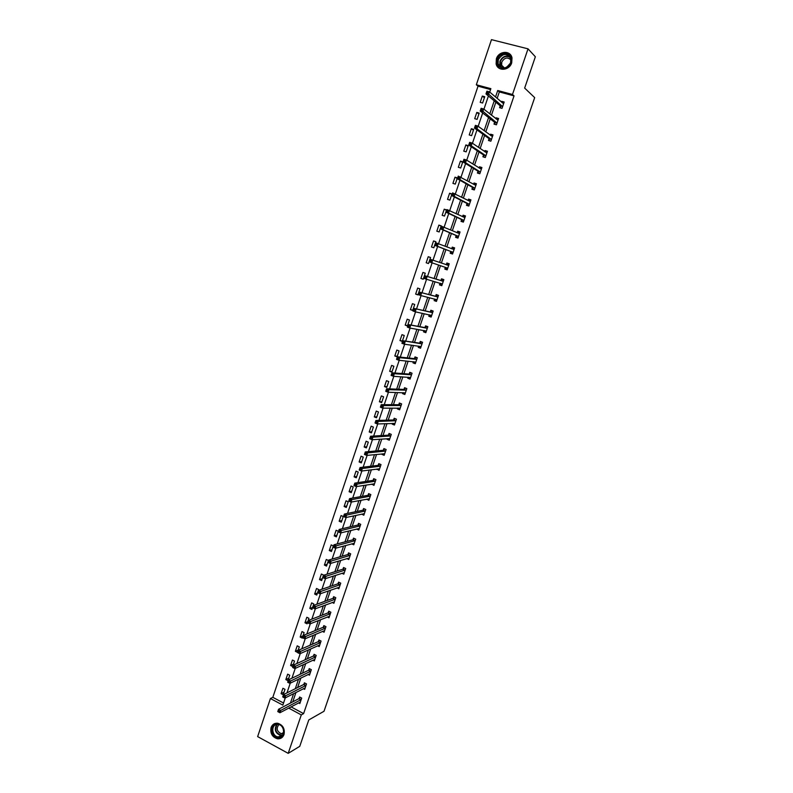 <?xml version="1.0" encoding="UTF-8"?>
<svg xmlns="http://www.w3.org/2000/svg" width="793" height="793" viewBox="0 0 793 793"><rect width="100%" height="100%" fill="white"/><g stroke="black" fill="none" stroke-linecap="round" stroke-linejoin="round"><path stroke-width="1.19" d="M511.713 62.806C509.384 70.775 497.687 71.578 496.131 63.946L496.359 58.851C498.668 50.831 510.553 50.038 512 57.869L511.713 62.806M284.013 734.536C282.804 737.579 280.663 739.007 277.59 738.818C272.247 737.173 270.076 733.406 271.077 727.528C272.336 724.376 274.556 722.958 277.748 723.266C282.952 725.02 285.034 728.777 284.013 734.536M490.58 89.559L478.03 86.179L476.335 84.762L491.472 39.65L528.029 48.839L535.354 56.759L524.659 88.082L534.68 97.618L324.01 711.271L308.784 719.935L299.764 746.332L288.206 753.35L257.646 736.608L270.413 698.534L282.843 705.126L285.282 697.89M478.03 86.179L272.822 697.344L270.413 698.534M272.822 697.344L283.557 703.024M283.17 694.757L284.994 689.345L282.913 688.265L281.099 693.667L283.17 694.757M287.909 680.672L289.742 675.249L287.661 674.169L285.837 679.591L287.909 680.672M292.676 666.536L294.51 661.094L292.429 660.024L290.595 665.466L292.676 666.536M297.454 652.352L299.298 646.88L297.206 645.829L295.363 651.291L297.454 652.352M302.262 638.107L304.106 632.616L302.004 631.575L300.16 637.057L302.262 638.107M307.079 623.813L308.933 618.302L306.822 617.261L304.968 622.773L307.079 623.813M311.917 609.46L313.78 603.929L311.659 602.898L309.795 608.429L311.917 609.46M316.764 595.057L318.637 589.506L316.516 588.485L314.643 594.036L316.764 595.057M321.641 580.595L323.524 575.024L321.383 574.013L319.51 579.584L321.641 580.595M326.538 566.083L328.421 560.482L326.28 559.481L324.396 565.082L326.538 566.083M331.444 551.512L333.338 545.891L331.187 544.9L329.293 550.52L331.444 551.512M336.381 536.881L338.284 531.241L336.123 530.259L334.22 535.899L336.381 536.881M341.327 522.19L343.24 516.53L341.069 515.559L339.166 521.219L341.327 522.19M346.293 507.451L348.216 501.771L346.035 500.809L344.122 506.489L346.293 507.451M351.289 492.651L353.212 486.942L351.021 486L349.098 491.7L351.289 492.651M356.295 477.792L358.228 472.063L356.027 471.131L354.104 476.851L356.295 477.792M361.321 462.884L363.253 457.125L361.053 456.203L359.12 461.952L361.321 462.884M366.366 447.906L368.309 442.127L366.098 441.215L364.156 446.984L366.366 447.906M371.431 432.879L373.384 427.08L371.164 426.168L369.211 431.967L371.431 432.879M376.516 417.782L378.479 411.964L376.249 411.071L374.296 416.88L376.516 417.782M381.621 402.636L383.594 396.787L381.354 395.905L379.391 401.744L381.621 402.636M386.756 387.42L388.729 381.552L386.478 380.68L384.506 386.548L386.756 387.42M391.901 372.155L393.883 366.267L391.633 365.404L389.65 371.283L391.901 372.155M397.065 356.82L399.057 350.912L396.797 350.06L394.805 355.968L397.065 356.82M402.249 341.426L404.252 335.498L401.982 334.656L399.979 340.584L402.249 341.426M407.463 325.982L409.466 320.015L407.186 319.192L405.183 325.15L407.463 325.982M412.687 310.459L414.709 304.482L412.419 303.669L410.407 309.647L412.687 310.459M417.941 294.887L419.963 288.88L417.663 288.077L415.641 294.084L417.941 294.887M423.214 279.255L425.246 273.218L422.937 272.425L420.905 278.452L423.214 279.255M428.498 263.554L430.54 257.497L428.23 256.714L426.188 262.761L428.498 263.554M433.811 247.783L435.863 241.706L433.533 240.943L431.491 247.01L433.811 247.783M439.153 231.962L441.205 225.856L438.866 225.103L436.814 231.199L439.153 231.962M444.506 216.073L446.568 209.937L444.229 209.193L442.167 215.319L444.506 216.073M449.879 200.114L451.96 193.958L449.601 193.224L447.53 199.38L449.879 200.114M455.281 184.095L457.363 177.919L455.004 177.196L452.922 183.371L455.281 184.095M460.703 168.017L462.795 161.812L460.416 161.098L458.334 167.303L460.703 168.017M466.145 151.859L468.247 145.634L465.858 144.941L463.766 151.166L466.145 151.859M471.607 135.653L473.718 129.398L471.329 128.714L469.218 134.959L471.607 135.653M477.099 119.366L479.21 113.092L476.811 112.418L474.7 118.692L477.099 119.366M482.61 103.021L484.731 96.716L482.322 96.062L480.201 102.356L482.61 103.021M291.071 706.87L303.6 713.631L514.042 95.884L499.332 91.919L497.132 98.401M495.853 102.188L491.452 115.183M490.213 118.841L485.792 131.886M484.592 135.425L480.161 148.529M479.002 151.939L474.551 165.093M473.431 168.384L468.96 181.597M467.89 184.759L463.399 198.022M462.369 201.075L457.858 214.388M456.867 217.322L452.337 230.684M451.386 233.499L446.836 246.91M445.924 249.607L441.364 263.078M440.492 265.655L435.952 279.077M435.04 281.743L430.549 295.006M429.618 297.762L425.177 310.866M424.215 313.721L419.834 326.666M418.833 329.61L414.501 342.398M413.47 345.431L409.198 358.069M408.137 361.192L403.915 373.681M402.824 376.893L398.641 389.224M397.531 392.525L393.397 404.708M392.257 408.098L388.183 420.131M387.004 423.611L382.979 435.486M381.77 439.054L377.795 450.791M376.556 454.439L372.641 466.026M371.372 469.763L367.496 481.202M366.197 485.029L362.381 496.319M361.053 500.224L357.276 511.376M355.928 515.371L352.201 526.374M350.823 530.448L347.136 541.312M345.728 545.465L342.1 556.2M340.663 560.433L337.075 571.019M335.617 575.331L332.079 585.779M330.592 590.18L327.103 600.489M325.586 604.97L322.136 615.14M320.59 619.69L317.19 629.731M315.624 634.36L312.273 644.273M310.678 648.981L307.367 658.745M305.751 663.533L302.48 673.178M300.834 678.035L297.613 687.541M295.948 692.477L292.766 701.855M298.614 702.885L299.843 703.53L301.697 698.098L299.595 696.997L299.1 698.464M303.372 688.711L304.661 689.375L306.514 683.913L304.403 682.823L303.907 684.3M308.15 674.486L309.478 675.17L311.342 669.688L309.23 668.608L308.725 670.085M312.938 660.202L314.325 660.906L316.199 655.405L314.078 654.334L313.572 655.811M317.735 645.859L319.192 646.582L321.066 641.061L318.935 640.001L318.429 641.487M322.553 631.466L324.079 632.209L325.953 626.668L323.822 625.618L323.306 627.114M327.39 617.004L328.976 617.787L330.869 612.216L328.718 611.175L328.213 612.682M332.227 602.492L333.893 603.295L335.796 597.714L333.635 596.683L333.129 598.19M337.084 587.93L338.839 588.763L340.742 583.152L338.571 582.131L338.066 583.638M341.942 573.299L343.795 574.162L345.708 568.531L343.528 567.52L343.022 569.037M346.819 558.609L348.771 559.511L350.694 553.861L348.514 552.86L347.988 554.376M351.695 543.859L353.767 544.801L355.69 539.131L353.509 538.13L352.984 539.666M359.189 528.852L356.592 529.05L358.783 530.031L360.716 524.342L358.525 523.36L358 524.887M361.648 514.132L363.818 515.202L365.761 509.493L363.551 508.521L363.035 510.058M366.733 499.164L368.874 500.324L370.827 494.584L368.606 493.623L368.081 495.169M371.828 484.126L373.949 485.385L375.912 479.616L373.681 478.675L373.156 480.221M376.953 469.04L379.044 470.378L381.007 464.599L378.776 463.657L378.251 465.223M382.097 453.893L381.929 454.389L384.159 455.321L386.132 449.512L383.891 448.59L383.366 450.156M387.252 438.688L387.053 439.282L389.294 440.204L391.276 434.376L389.026 433.454L388.491 435.03M392.436 423.412L392.198 424.116L394.458 425.028L396.441 419.17L394.18 418.268L393.645 419.844M397.64 408.088L397.362 408.891L399.632 409.793L401.625 403.915L399.355 403.013L398.82 404.599M402.864 392.694L402.557 393.606L404.826 394.488L406.829 388.59L404.559 387.708L404.014 389.294M408.108 377.24L407.761 378.251L410.04 379.133L412.053 373.206L409.773 372.333L409.228 373.929M413.371 361.727L412.994 362.847L415.284 363.709L417.306 357.762L415.007 356.9L414.461 358.505M418.654 346.144L418.238 347.374L420.538 348.226L422.57 342.259L420.27 341.406L419.715 343.022M423.968 330.512L423.512 331.841L425.821 332.683L427.853 326.686L425.544 325.854L424.998 327.469M429.291 314.801L428.805 316.248L431.124 317.081L433.166 311.054L430.847 310.232L430.292 311.857M434.643 299.04L434.118 300.587L436.447 301.409L438.499 295.363L436.17 294.55L435.615 296.176M440.006 283.23L439.451 284.865L441.79 285.678L443.852 279.612L441.513 278.809L440.958 280.444M445.369 267.449L444.814 269.085L447.153 269.878L449.225 263.791L446.875 262.998L446.32 264.644M450.741 251.589L450.186 253.235L452.545 254.028L454.617 247.902L452.258 247.129L451.703 248.774M456.144 235.67L455.588 237.325L457.948 238.098L460.039 231.962L457.67 231.189L457.135 232.755M461.576 219.691L461.011 221.356L463.38 222.109L465.471 215.944L463.102 215.19L462.597 216.658M467.018 203.642L466.453 205.308L468.832 206.061L470.933 199.866L468.554 199.122L468.088 200.5M474.412 189.646L473.044 189.22L474.313 189.943L476.424 183.728L474.026 182.995L473.59 184.263M474.313 189.943L471.914 189.21L472.489 187.535M477.971 171.357L477.406 173.033L479.805 173.756L481.926 167.511L479.517 166.798L479.121 167.967M483.492 155.111L482.917 156.796L485.326 157.51L487.457 151.245L485.038 150.531L484.682 151.602M489.023 138.795L488.448 140.49L490.867 141.194L493.008 134.899L490.58 134.205L490.252 135.167M494.584 122.419L493.999 124.124L496.438 124.808L498.579 118.494L496.14 117.81L495.853 118.672M500.165 105.975L499.58 107.689L502.019 108.354L504.179 102.01L501.731 101.345L501.473 102.099M528.029 48.839L512.486 94.486L497.717 90.511L495.516 97.024M514.042 95.884L512.486 94.486M303.6 713.631L301.29 714.909L288.206 753.35M288.721 708.109L301.29 714.909M494.227 100.83L489.806 113.875M488.567 117.552L484.126 130.667M482.927 134.215L478.476 147.379M477.317 150.809L472.846 164.022M471.726 167.323L467.236 180.596M466.155 183.778L461.645 197.1M460.614 200.163L456.084 213.535M455.093 216.489L450.543 229.911M449.591 232.736L445.032 246.207M444.11 248.923L439.54 262.443M438.658 265.04L434.098 278.521M433.186 281.198L428.686 294.52M427.744 297.286L423.293 310.45M422.322 313.314L417.921 326.32M416.92 329.273L412.578 342.12M411.537 345.173L407.245 357.861M406.185 361.003L401.942 373.533M400.852 376.764L396.659 389.145M395.538 392.466L391.395 404.698M390.245 408.108L386.151 420.191M384.972 423.68L380.937 435.615M379.728 439.193L375.733 450.979M374.494 454.647L370.559 466.274M369.29 470.031L365.404 481.52M364.106 485.356L360.26 496.705M358.932 500.621L355.145 511.822M353.787 515.827L350.05 526.879M348.662 530.973L344.975 541.887M343.557 546.06L339.919 556.825M338.482 561.077L334.884 571.713M333.417 576.045L329.868 586.533M328.371 590.954L324.862 601.302M323.346 605.793L319.886 616.012M318.34 620.582L314.93 630.663M313.354 635.312L309.994 645.264M308.388 649.982L305.067 659.796M303.441 664.603L300.17 674.278M298.515 679.165L295.293 688.711M293.608 693.667L290.426 703.074M489.727 92.097L490.877 88.667L476.335 84.762M286.987 692.864L290.248 683.179M291.923 678.233L295.234 668.41M296.879 663.543L300.23 653.591M301.855 648.793L305.255 638.702M306.851 633.994L310.301 623.764M311.867 619.125L315.366 608.766M316.903 604.207L320.441 593.699M321.958 589.219L325.546 578.573M327.033 574.182L330.671 563.397M332.128 559.075L335.816 548.151M337.243 543.919L340.98 532.846M342.388 528.693L346.174 517.472M347.542 513.408L351.378 502.038M352.716 498.063L356.602 486.545M357.921 482.65L361.856 470.992M363.144 467.186L367.129 455.37M368.388 451.653L372.423 439.689M373.652 436.051L377.736 423.938M378.935 420.389L383.069 408.127M384.238 404.668L388.431 392.248M389.571 388.877L393.814 376.308M394.914 373.027L399.216 360.3M400.287 357.108L404.638 344.221M405.679 341.129L410.09 328.074M411.101 325.08L415.552 311.867M416.533 308.963L421.053 295.591M421.995 292.776L426.565 279.245M427.486 276.529L432.106 262.83M432.998 260.193L437.627 246.454M438.559 243.709L443.178 230.01M444.149 227.145L448.749 213.505M449.76 210.512L454.349 196.922M455.4 193.809L459.97 180.269M461.06 177.037L465.61 163.546M466.74 160.196L471.28 146.764M472.45 143.275L476.97 129.903M478.189 126.285L482.679 112.963M483.938 109.226L488.419 95.963M291.031 706.979L288.682 708.218M499.332 91.919L497.717 90.511M284.023 692.21L281.099 693.667M288.741 678.213L285.837 679.591M293.479 664.157L290.595 665.466M298.237 650.042L295.363 651.291M303.005 635.887L300.16 637.057M307.803 621.672L304.968 622.773M312.611 607.398L309.795 608.429M317.438 593.075L314.643 594.036M322.285 578.702L319.51 579.584M327.152 564.259L324.396 565.082M332.029 549.777L329.293 550.52M336.936 535.225L334.22 535.899M341.852 520.624L339.166 521.219M346.799 505.974L344.122 506.489M363.61 513.805L361.618 514.231M351.755 491.264L349.098 491.7M368.695 498.975L366.663 499.362M356.731 476.484L354.104 476.851M373.81 484.097L371.729 484.424M361.727 461.665L359.12 461.952M378.955 469.159L376.814 469.436M366.743 446.776L364.156 446.984M384.119 454.171L381.929 454.389M371.788 431.828L369.211 431.967M389.323 439.124L387.053 439.282M376.844 416.831L374.296 416.88M394.557 424.027L392.198 424.116M381.919 401.773L379.391 401.744M399.841 408.881L397.362 408.891M387.014 386.657L384.506 386.548M403.538 392.713L405.114 393.655L402.557 393.606M392.129 371.471L389.65 371.283M410.288 378.41L407.761 378.251M397.263 356.235L394.805 355.968M415.492 363.085L412.994 362.847M402.418 340.94L399.979 340.584M420.716 347.711L418.238 347.374M407.592 325.576L405.183 325.15M425.96 332.257L423.512 331.841M412.796 310.162L410.407 309.647M431.233 316.754L428.805 316.248M418.01 294.679L415.641 294.084M436.517 301.191L434.118 300.587M423.244 279.136L420.905 278.452M441.83 285.559L439.451 284.865M430.54 257.517L428.23 256.714M428.507 263.534L426.188 262.761M447.163 269.868L444.814 269.085M449.215 263.811L446.875 262.998M435.823 241.825L433.533 240.943M454.577 248.031L452.258 247.129M441.136 226.074L438.866 225.103M459.96 232.19L457.67 231.189M446.459 210.264L444.229 209.193M465.362 216.281L463.102 215.19M451.812 194.384L449.601 193.224M470.784 200.312L468.554 199.122M457.184 178.435L455.004 177.196M476.236 184.273L474.026 182.995M462.587 162.436L460.416 161.098M481.698 168.175L479.517 166.798M467.999 146.358L465.858 144.941M487.189 152.008L485.038 150.531M473.441 130.221L471.329 128.714M490.827 135.593L492.701 135.801L490.58 134.205M478.903 114.023L476.811 112.418M498.153 119.406L496.14 117.81M484.384 97.757L482.322 96.062M503.605 102.951L501.731 101.345M279.195 711.103L278.333 710.647L278.016 711.579L278.878 712.045L280.722 710.409L279.929 712.748L277.778 711.599L278.561 709.259L280.722 710.409L301.201 699.565M300.349 702.063L279.929 712.748L278.878 712.045M278.333 710.647L278.561 709.259L298.812 698.702L300.21 697.315M276.896 724.049C284.39 723.166 286.551 737.401 278.938 737.579C271.454 738.402 269.323 724.267 276.896 724.049M279.096 736.935C285.48 736.846 284.727 725.129 278.303 724.465L277.213 724.415C270.76 724.554 271.682 736.419 278.184 736.915L279.096 736.935M283.349 733.475L281.406 733.743C276.856 731.572 276.014 728.519 278.878 724.584M274.844 723.513C268.5 725.912 271.018 738.085 277.976 738.551L281.911 737.609M510.92 62.786C508.085 72.143 494.198 68.505 497.647 59.366C500.423 50.028 514.379 53.567 510.92 62.786M498.301 59.644L498.103 63.708C501.949 69.665 506.112 69.358 510.583 62.816L510.811 58.851C506.985 52.784 502.812 53.042 498.301 59.644M506.568 67.405L510.504 63.044M503.704 68.079L501.632 65.254L501.791 62.082C504.477 57.522 507.54 56.828 510.979 60.02M510.89 55.312C505.369 50.851 500.631 52.12 496.666 59.108L496.438 64.164L499.213 68.287M502.742 66.325L502.613 67.167M284.142 696.423L283.279 695.967L282.962 696.908L283.825 697.364L284.142 696.423L285.678 695.739L284.875 698.088L282.714 696.948L283.507 694.599L285.678 695.739L306.009 685.39M305.156 687.908L284.875 698.088L283.825 697.364M283.279 695.967L283.507 694.599L303.62 684.537L305.027 683.15M289.118 681.693L288.246 681.237L287.928 682.178L288.791 682.634L290.644 681.009L289.841 683.378L287.671 682.248L288.464 679.879L290.644 681.009L310.846 671.165M309.984 673.693L289.841 683.378L288.791 682.634M288.246 681.237L288.464 679.879L308.447 670.323L309.865 668.935M294.104 666.893L293.232 666.447L292.904 667.399L293.787 667.845L294.104 666.893L295.63 666.229L294.827 668.598L292.647 667.478L293.45 665.109L295.63 666.229L315.693 656.891M314.831 659.419L294.827 668.598L293.787 667.845M293.232 666.447L293.45 665.109L313.294 656.039L314.732 654.661M319.569 645.056L299.833 653.769L297.643 652.659L298.446 650.27L318.152 641.715L319.609 640.338M298.237 651.598L297.91 652.55L298.792 652.996L298.446 650.27L300.636 651.38L320.56 642.558M299.11 652.044L300.636 651.38L299.833 653.769L298.792 652.996M304.145 637.126L303.263 636.69L302.936 637.641L303.818 638.087L304.145 637.126L305.672 636.482L304.859 638.871L302.658 637.77L303.471 635.381L305.672 636.482L325.447 628.165M324.396 630.693L304.859 638.871L303.818 638.087M303.263 636.69L303.471 635.381L323.038 627.332L324.506 625.955M309.191 622.158L308.308 621.722L307.981 622.683L308.864 623.12L309.191 622.158L310.717 621.514L309.904 623.922L307.694 622.832L308.507 620.433L310.717 621.514L330.354 613.723M329.482 616.28L309.904 623.922L308.864 623.12M308.308 621.722L308.507 620.433L327.935 612.89L329.422 611.522M314.266 607.121L313.374 606.695L313.047 607.656L313.939 608.082L314.266 607.121L315.783 606.496L314.97 608.905L312.759 607.825L313.572 605.416L315.783 606.496L335.28 599.221M334.408 601.798L314.97 608.905L313.939 608.082M313.374 606.695L313.572 605.416L332.852 598.398L334.359 597.03M319.351 592.024L318.459 591.598L318.132 592.569L319.024 592.995L319.351 592.024L320.878 591.409L320.055 593.838L317.834 592.767L318.647 590.349L320.878 591.409L340.227 584.669M339.345 587.246L320.055 593.838L319.024 592.995M318.459 591.598L318.647 590.349L337.788 583.846L339.315 582.478M324.466 576.878L323.564 576.452L323.237 577.423L324.139 577.849L324.466 576.878L325.982 576.273L325.17 578.702L322.929 577.641L323.752 575.212L325.982 576.273L345.193 570.048M344.311 572.645L325.17 578.702L324.139 577.849M323.564 576.452L323.752 575.212L342.754 569.235L344.291 567.877M329.591 561.662L328.699 561.246L328.361 562.217L329.264 562.634L329.591 561.662L331.117 561.067L330.294 563.506L328.044 562.455L328.867 560.017L331.117 561.067L350.169 555.387M349.287 557.985L330.294 563.506L329.264 562.634M328.699 561.246L328.867 560.017L347.731 554.565L349.287 553.217M353.638 543.334L354.184 543.582M334.745 546.387L333.843 545.971L333.516 546.952L334.418 547.368L334.745 546.387L336.272 545.802L335.439 548.25L333.189 547.21L334.012 544.761L336.272 545.802L355.175 540.657M354.283 543.274L335.439 548.25L334.418 547.368M333.843 545.971L334.012 544.761L352.726 539.845L354.302 538.497M339.919 531.042L339.007 530.636L338.68 531.617L339.582 532.034L339.919 531.042L341.436 530.477L340.613 532.936L338.343 531.905L339.176 529.446L341.436 530.477L360.2 525.878M359.308 528.495L340.613 532.936L339.582 532.034M339.007 530.636L339.176 529.446L357.782 525.055L359.338 523.727M363.472 513.735L364.205 514.062M345.114 515.648L344.202 515.242L343.865 516.233L344.777 516.63L345.114 515.648L346.63 515.083L345.798 517.551L343.528 516.54L344.36 514.072L346.63 515.083L365.236 511.029M364.344 513.666L345.798 517.551L344.777 516.63M344.202 515.242L344.36 514.072L362.768 510.236L364.403 508.888M368.398 498.847L369.251 499.213M350.328 500.185L349.416 499.778L349.079 500.77L349.991 501.176L350.328 500.185L351.844 499.63L351.012 502.108L348.732 501.107L349.564 498.628L351.844 499.63L370.301 496.131M369.399 498.777L351.012 502.108L349.991 501.176M349.416 499.778L349.564 498.628L367.823 495.338L369.479 493.999M373.334 483.889L374.316 484.315M355.561 484.652L354.649 484.255L354.312 485.257L355.224 485.653L355.561 484.652L357.078 484.117L356.235 486.605L353.956 485.613L354.788 483.125L357.078 484.117L375.376 481.173M374.474 483.829L356.235 486.605L355.224 485.653M354.649 484.255L354.788 483.125L372.958 480.37L374.583 479.051M378.261 468.871L379.401 469.347M360.825 469.069L359.903 468.673L359.566 469.674L360.478 470.071L360.825 469.069L362.342 468.534L361.489 471.042L359.199 470.061L360.042 467.563L362.342 468.534L380.481 466.155M379.579 468.822L361.489 471.042L360.478 470.071M359.903 468.673L360.042 467.563L377.993 465.372L379.698 464.044M383.217 453.794L384.496 454.33M366.098 453.418L365.176 453.031L364.839 454.032L365.761 454.419L366.098 453.418L367.615 452.892L366.772 455.41L364.463 454.439L365.305 451.931L367.615 452.892L385.606 451.088M384.694 453.755L366.772 455.41L365.761 454.419M365.176 453.031L365.305 451.931L383.108 450.305L384.843 448.977M388.253 438.618L389.621 439.253M390.047 433.87L391.266 434.405M371.402 437.696L370.47 437.31L370.133 438.321L371.065 438.707L371.402 437.696L372.918 437.191L372.066 439.709L369.746 438.757L370.599 436.239L372.918 437.191L390.741 435.952M389.829 438.628L372.066 439.709L371.065 438.707M370.47 437.31L370.599 436.239L388.243 435.169L389.978 433.88M393.328 423.383L394.765 424.106M395.31 418.724L396.421 419.249M376.725 421.916L375.793 421.539L375.446 422.55L376.378 422.927L376.725 421.916L378.231 421.42L377.379 423.958L375.059 423.006L375.912 420.478L378.231 421.42L395.905 420.756M394.993 423.452L377.379 423.958L376.378 422.927M375.793 421.539L375.912 420.478L393.397 419.983L395.122 418.724M398.423 408.078L399.93 408.91M400.624 403.518L401.585 404.024M382.067 406.066L381.136 405.699L380.789 406.71L381.72 407.087L382.067 406.066L383.574 405.59L382.722 408.127L380.382 407.196L381.245 404.658L383.574 405.59L401.089 405.501M400.168 408.207L382.722 408.127L381.72 407.087M381.136 405.699L381.245 404.658L398.572 404.727L400.287 403.518M405.986 388.263L406.779 388.748M387.43 390.156L386.498 389.789L386.151 390.81L387.093 391.177L387.43 390.156L388.947 389.69L388.084 392.238L385.735 391.316L386.597 388.768L388.947 389.69L406.294 390.186M405.362 392.902L388.084 392.238L387.093 391.177M386.498 389.789L386.597 388.768L403.766 389.422L405.471 388.243M386.151 390.81L385.735 391.316M408.673 377.28L410.318 378.33M411.418 372.968L411.983 373.404M392.822 374.177L391.881 373.82L391.534 374.841L392.476 375.208L392.822 374.177L394.329 373.721L393.467 376.288L391.108 375.376L391.97 372.809L394.329 373.721L411.517 374.802M410.586 377.537L393.467 376.288L392.476 375.208M391.881 373.82L391.97 372.809L408.98 374.048L410.675 372.908M391.534 374.841L391.108 375.376M413.837 361.767L415.542 362.946M416.949 357.633L415.909 357.514L417.217 358.01M398.235 358.139L397.283 357.782L396.936 358.803L397.888 359.17L398.235 358.139L399.741 357.693L398.869 360.26L396.51 359.368L397.372 356.791L399.741 357.693L416.761 359.368M415.829 362.104L398.869 360.26L397.888 359.17M397.283 357.782L397.372 356.791L414.224 358.614L415.909 357.514M396.936 358.803L396.51 359.368M419.021 346.194L420.786 347.512M422.57 342.269L421.152 342.061L422.471 342.546M403.667 342.021L402.715 341.674L402.368 342.705L403.32 343.062L403.667 342.021L405.173 341.595L404.301 344.172L401.922 343.29L402.794 340.712L422.025 343.865M421.083 346.62L404.301 344.172L403.32 343.062M402.715 341.674L402.794 340.712L419.477 343.121L421.152 342.061M402.368 342.705L401.922 343.29M424.225 330.552L426.049 332.009M427.824 326.805L426.416 326.547L427.744 327.023M409.119 325.844L408.167 325.497L407.82 326.538L408.772 326.885L409.119 325.844L410.625 325.427L409.753 328.024L407.364 327.152L408.246 324.555L427.308 328.312M426.366 331.068L409.753 328.024L408.772 326.885M408.167 325.497L408.246 324.555L424.761 327.559L426.416 326.547M407.82 326.538L407.364 327.152M429.459 314.841L430.014 315.961L431.342 316.437M433.097 311.272L431.709 310.965L433.037 311.441M414.6 309.607L413.639 309.26L413.292 310.301L414.243 310.648L414.6 309.607L416.107 309.191L415.225 311.798L412.836 310.935L413.708 308.338L432.611 312.68M431.67 315.455L415.225 311.798L414.243 310.648M413.639 309.26L413.708 308.338L430.054 311.946L431.709 310.965M413.292 310.301L412.836 310.935M434.713 299.06L435.317 300.339L436.646 300.815M438.39 295.69L437.022 295.323L438.351 295.789M420.102 293.291L419.14 292.954L418.783 294.005L419.745 294.342L420.102 293.291L421.608 292.895L420.726 295.511L418.317 294.659L419.2 292.052L437.944 296.998M437.002 299.784L420.726 295.511L419.745 294.342M419.14 292.954L419.2 292.052L435.377 296.265L437.022 295.323M418.783 294.005L418.317 294.659M439.996 283.2L440.64 284.657L441.979 285.123M443.703 280.038L442.345 279.622L443.693 280.078M425.623 276.906L424.661 276.579L424.305 277.629L425.266 277.966L425.623 276.906L427.13 276.529L426.238 279.156L423.829 278.323L424.711 275.696L443.297 281.247M442.345 284.043L426.238 279.156L425.266 277.966M424.661 276.579L424.711 275.696L440.72 280.514L442.345 279.622M424.305 277.629L423.829 278.323M447.708 268.242L445.329 267.37L445.983 268.916L447.331 269.372M446.142 264.713L447.698 263.851L449.046 264.307M431.174 260.461L430.202 260.134L429.846 261.184L430.817 261.521L431.174 260.461L432.671 260.084L431.779 262.731L429.36 261.908L430.252 259.271L448.669 265.437M447.678 268.163L431.779 262.731L430.817 261.521M430.252 259.271L430.202 260.134M429.846 261.184L429.36 261.908M452.684 253.601L451.356 253.106L452.704 253.552M451.683 248.784L453.081 248.021L454.429 248.467M451.356 253.106L450.602 251.391L434.911 245.424L435.813 242.777L454.062 249.557M436.745 243.947L438.242 243.58L437.349 246.236L434.911 245.424L435.416 244.68L436.388 245.007L436.745 243.947L435.773 243.62L435.416 244.68M453.1 252.372L437.349 246.236L436.388 245.007M435.813 242.777L435.773 243.62M458.057 237.781L456.738 237.226L458.096 237.672M457.214 232.795L458.473 232.131L459.831 232.567M456.738 237.226L456.005 235.462L440.492 228.87L441.394 226.213L459.474 233.618M442.335 227.353L443.832 227.006L442.94 229.673L440.492 228.87L440.997 228.106L441.979 228.424L442.335 227.353L441.364 227.036L440.997 228.106M458.513 236.443L442.94 229.673L441.979 228.424M441.394 226.213L441.364 227.036M463.449 221.901L462.15 221.297L463.509 221.723M462.765 216.737L463.895 216.172L465.253 216.608M462.15 221.297L461.437 219.473L446.092 212.256L446.994 209.58L464.906 217.609M447.956 210.7L449.453 210.363L448.551 213.039L446.092 212.256L446.608 211.453L447.599 211.771L447.956 210.7L446.974 210.383L446.608 211.453M463.945 220.454L448.551 213.039L447.599 211.771M446.994 209.58L446.974 210.383M468.871 205.952L467.583 205.288L468.95 205.714M468.336 200.629L470.695 200.57M467.583 205.288L466.879 203.414L451.723 195.564L452.625 192.877L470.368 201.541M453.596 193.968L455.093 193.651L454.191 196.327L451.723 195.564L452.248 194.731L453.239 195.038L453.596 193.968L452.615 193.661L452.248 194.731M469.397 204.386L454.191 196.327L453.239 195.038M452.625 192.877L452.615 193.661M473.927 184.452L476.167 184.482M473.044 189.22L472.35 187.297L457.373 178.802L458.285 176.105L475.85 185.403M459.266 177.166L460.753 176.859L459.851 179.555L457.373 178.802L457.908 177.949L458.899 178.247L459.266 177.166L458.275 176.869L457.908 177.949M474.878 188.268L459.851 179.555L458.899 178.247M458.285 176.105L458.275 176.869M479.408 173.637L478.516 173.092L479.894 173.508M479.537 168.225L481.658 168.314M478.516 173.092L477.842 171.11L463.043 161.97L463.955 159.264L466.443 160.008L481.351 169.196M464.956 160.295L466.443 160.008L465.531 162.714L463.043 161.97L463.588 161.088L464.589 161.385L464.956 160.295L463.955 160.008L463.588 161.088M480.38 172.071L465.531 162.714L464.589 161.385M463.955 159.264L463.955 160.008M484.632 157.301L485.395 157.301M485.167 151.939L487.17 152.087M484.017 156.895L483.363 154.853L468.742 145.069L469.664 142.353L472.152 143.077L486.882 152.93M470.665 143.355L472.152 143.077L471.24 145.793L468.742 145.069L469.297 144.157L470.299 144.445L470.665 143.355L469.664 143.067L469.297 144.157M485.901 155.815L471.24 145.793L470.299 144.445M469.664 142.353L469.664 143.067M489.955 140.926L490.926 141.025M489.539 140.629L488.894 138.537L474.472 128.089L475.384 125.363L477.892 126.077L492.433 136.594M476.405 126.345L477.892 126.077L476.97 128.803L474.472 128.089L475.037 127.148L476.038 127.435L476.405 126.345L475.404 126.057L475.037 127.148M491.442 139.499L476.97 128.803L476.038 127.435M475.384 125.363L475.404 126.057M495.347 124.501L496.477 124.689M496.497 119.178L498.262 119.436M495.08 124.293L494.455 122.152L480.211 111.04L481.133 108.304L483.651 108.998L498.004 120.199M482.164 109.256L483.651 108.998L482.729 111.744L480.211 111.04L480.786 110.068L481.797 110.356L482.164 109.256L481.163 108.978L480.786 110.068M497.013 123.103L481.797 110.356M481.133 108.304L481.163 108.978M500.789 108.017L502.048 108.284M502.197 102.713L503.842 103.011M500.651 107.898L500.046 105.697L485.98 93.921L486.912 91.175L489.44 91.849L503.595 103.724M487.953 92.097L489.44 91.849L488.508 94.605L485.98 93.921L486.575 92.92L487.586 93.197L487.953 92.097L486.942 91.819L486.575 92.92M502.603 106.649L487.586 93.197M486.912 91.175L486.942 91.819M300.914 699.803L298.812 698.702M301.112 699.654L299.011 698.554M282.189 735.448L280.663 735.507C275.31 733.257 273.981 729.58 276.688 724.485M277.144 724.415C274.378 729.957 275.924 733.555 281.783 735.19L282.496 735.081M500.67 67.256L499.778 65.304L499.977 61.249C502.326 56.501 505.656 55.054 509.988 56.908M510.305 57.463C506.073 55.371 502.742 56.7 500.333 61.457L501.216 67.554M305.731 685.628L303.62 684.537M305.929 685.479L303.818 684.389M310.569 671.403L308.447 670.323M310.757 671.255L308.646 670.174M315.416 657.119L313.294 656.039M315.604 656.971L313.483 655.9M320.283 642.776L318.152 641.715M320.481 642.637L318.35 641.577M325.18 628.383L323.038 627.332M325.368 628.244L323.227 627.194M330.086 613.931L327.935 612.89L330.086 613.931M330.275 613.802L328.124 612.761M335.013 599.429L332.852 598.398M335.201 599.3L333.04 598.269M339.959 584.867L337.788 583.846M340.147 584.738L337.977 583.717M344.925 570.246L342.754 569.235L344.945 570.236M345.104 570.127L342.933 569.116M349.911 555.576L347.731 554.565L349.931 555.566M350.09 555.457L347.909 554.456M354.907 540.836L352.726 539.845L354.947 540.826M355.095 540.727L352.905 539.736M359.933 526.046L357.732 525.065M360.111 525.947L357.921 524.966M364.978 511.207L362.768 510.236M365.157 511.098L362.956 510.127M370.044 496.299L367.823 495.338M370.222 496.2L368.002 495.238M375.119 481.331L372.898 480.38M375.297 481.242L373.077 480.29M380.224 466.314L377.993 465.372M380.402 466.225L378.172 465.283M385.348 451.227L383.108 450.305M385.527 451.148L383.287 450.216M390.493 436.091L388.243 435.169M390.662 436.011L388.411 435.089M395.657 420.885L393.397 419.983M395.826 420.815L393.566 419.903M400.842 405.629L398.572 404.727M401.01 405.56L398.74 404.658M406.046 390.305L403.766 389.422M406.214 390.235L403.934 389.353M411.27 374.92L408.98 374.048M411.438 374.861L409.148 373.989M416.513 359.477L414.224 358.614M416.682 359.417L414.392 358.555M421.777 343.974L419.477 343.121M421.945 343.924L419.646 343.072M427.07 328.401L424.761 327.559M427.229 328.352L424.919 327.519M431.64 315.386L431.105 315.188M432.373 312.769L430.054 311.946M432.542 312.729L430.222 311.907M436.963 299.704L436.16 299.427M437.706 297.078L435.377 296.265M437.865 297.038L435.535 296.225M442.316 283.963L440.73 283.418M443.059 281.327L440.72 280.514M443.218 281.287L440.878 280.484M448.59 265.477L446.241 264.684M453.071 252.293L450.711 251.51M452.962 252.174L450.602 251.391M458.483 236.364L456.114 235.59M458.374 236.235L456.005 235.462M463.915 220.365L461.536 219.602M463.806 220.226L461.437 219.473M464.837 217.649L464.301 217.48M469.367 204.307L466.988 203.553M469.268 204.158L466.879 203.414M474.848 188.179L472.459 187.445M474.749 188.03L472.35 187.297M480.35 171.982L477.941 171.258M480.251 171.833L477.842 171.11M485.871 155.725L483.462 155.012M485.772 155.567L483.363 154.853M491.422 139.399L488.994 138.706M491.323 139.231L488.894 138.537M496.983 123.004L494.554 122.32M496.894 122.836L494.455 122.152M502.574 106.549L500.135 105.875M502.484 106.371L500.046 105.697M282.209 735.428L278.184 736.915M281.406 733.743L283.587 732.514M501.632 65.254L504.526 68.02M500.73 67.296L498.103 63.708M335.023 599.429L332.862 598.388M339.969 584.857L337.808 583.836M359.972 526.037L357.782 525.055M365.028 511.188L362.817 510.216M370.093 496.279L367.883 495.318M375.188 481.321L372.958 480.37M380.293 466.294L378.063 465.352M385.418 451.207L383.178 450.275M390.572 436.071L388.322 435.149M395.737 420.865L393.487 419.953M400.931 405.6L398.661 404.708M406.145 390.285L403.865 389.393M411.369 374.901L409.089 374.028M416.622 359.457L414.333 358.595M421.896 343.954L419.596 343.101M427.189 328.381L424.879 327.539M432.502 312.749L430.183 311.927M437.835 297.058L435.506 296.245M443.198 281.307L440.858 280.504M448.57 265.486L446.221 264.693"/></g></svg>
